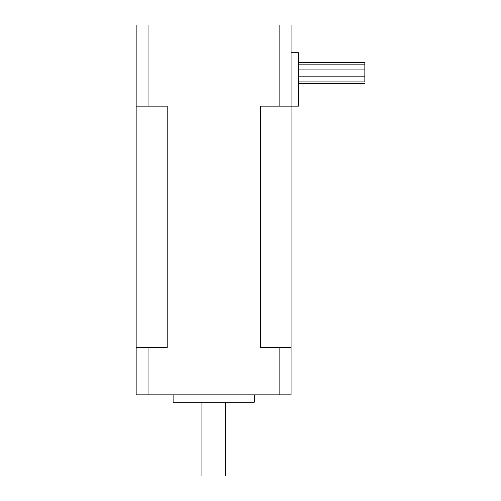 <?xml version="1.0" encoding="UTF-8"?>
<svg xmlns="http://www.w3.org/2000/svg" width="501" height="501" viewBox="0 0 501 501"><rect width="100%" height="100%" fill="white"/><g stroke="black" fill="none" stroke-linecap="round" stroke-linejoin="round"><path stroke-width="0.75" d="M364.791 83.304L298.427 83.304M298.427 62.656L364.791 62.656L364.791 81.876L298.427 81.876M364.791 76.114L298.427 76.114M148.171 394.838L148.171 347.65L167.109 347.65L167.109 106.162L136.209 106.162L136.209 394.838L291.056 394.838L291.056 106.162L298.427 106.162L298.427 52.699L291.056 52.699M279.095 394.838L279.095 347.65L260.157 347.65L260.157 106.162L279.095 106.162L279.095 25.05L136.209 25.05L136.209 106.162M136.209 347.65L148.171 347.65M279.095 347.65L291.056 347.65M254.189 394.838L254.189 402.215L173.077 402.215L173.077 394.838M225.337 402.215L225.337 475.95L201.928 475.95L201.928 402.215M279.095 25.05L291.056 25.05L291.056 106.162L279.095 106.162M148.171 25.05L148.171 106.162M291.056 72.977L298.427 72.977M364.791 64.078L298.427 64.078M364.791 69.846L298.427 69.846"/></g></svg>
